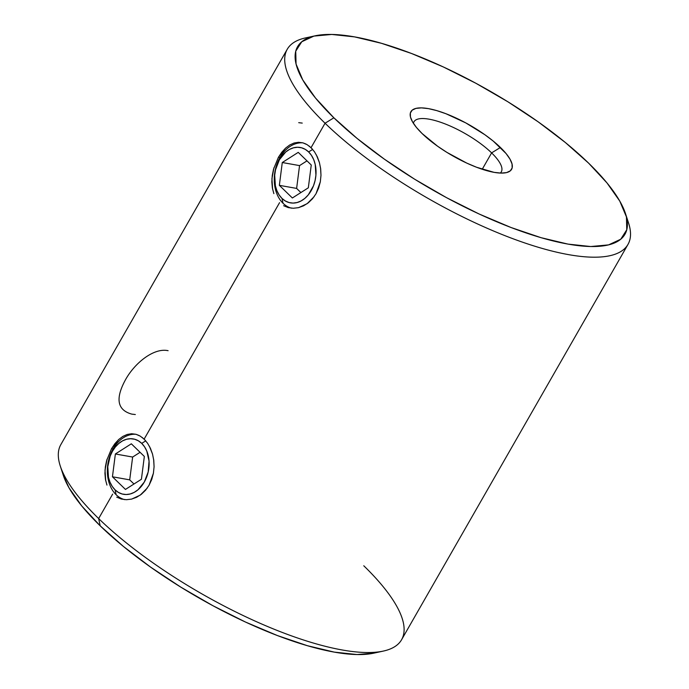 <?xml version="1.0" encoding="UTF-8"?>
<svg xmlns="http://www.w3.org/2000/svg" width="689" height="689" viewBox="0 0 689 689"><rect width="100%" height="100%" fill="white"/><g stroke="black" fill="none" stroke-linecap="round" stroke-linejoin="round"><path stroke-width="1.03" d="M302.238 123.09L298.716 122.676M135.328 414.537L131.797 414.123C117.294 410.127 115.166 398.707 125.432 379.863C134.708 362.905 154.009 347.514 168.099 350.692M279.967 157.54L278.425 157.264L285.608 148.083L289.733 144.974L294.091 143.011L298.518 142.296L302.902 142.847L306.045 144.061M309.12 146.025L312.315 149.022M320.557 167.978L320.988 175.299L320.316 181.793L316.01 193.755L312.487 198.776L308.267 202.842L303.487 205.847L298.415 207.673L293.256 208.259L288.243 207.596L283.627 205.701M316.294 154.767L319.455 162.699M113.056 448.987L111.515 448.711L118.697 439.522L122.823 436.421L127.181 434.458L131.608 433.734L135.991 434.285L139.135 435.508M142.21 437.463L145.388 440.452M153.647 459.425L154.078 466.746L153.406 473.24L149.091 485.202L145.577 490.215L141.357 494.289L136.577 497.294L131.496 499.12L126.345 499.706L121.324 499.034L116.717 497.148M149.375 446.205L152.545 454.137M287.244 49.264L60.839 444.594A196.339 59.452 29.8 0 0 98.648 518.559A196.339 59.452 -150.2 0 1 60.279 466.04L63.328 475.358A188.665 57.127 29.8 0 0 100.189 525.828L98.648 518.559L112.66 494.091L98.648 518.559A196.339 59.452 29.8 0 0 276.125 630.03A196.339 59.452 29.8 0 0 401.584 639.736L627.989 244.406A196.339 59.452 -150.2 0 1 502.531 234.699A196.339 59.452 -150.2 0 1 325.053 123.228L333.872 117.802A188.665 57.127 -150.2 0 1 315.037 35.837A188.665 57.127 -150.2 0 1 588.639 163.172L607 182.947L619.773 201.093L626.439 216.914L626.766 229.79L620.729 239.238L608.568 244.888L590.74 246.533L567.943 244.095L541.037 237.679L511.074 227.525L479.191 214.029L446.618 197.709L414.606 179.192L384.393 159.176L357.126 138.455L333.872 117.802L315.502 98.027L302.738 79.881L296.063 64.068L295.736 51.193L301.773 41.745L313.943 36.086L331.762 34.45L354.568 36.887L381.465 43.304L411.436 53.449L443.32 66.945L475.892 83.274L507.896 101.791L538.118 121.798L565.376 142.528L588.639 163.172A188.665 57.127 -150.2 0 1 625.509 213.642A188.665 57.127 -150.2 0 1 529.677 234.148A188.665 57.127 -150.2 0 1 333.872 117.802L325.053 123.228A196.339 59.452 -150.2 0 1 287.244 49.264A196.339 59.452 -150.2 0 1 310.558 37.06M500.3 173.077A50.34 15.244 29.8 0 0 491.61 152.889L500.421 147.463A58.014 17.569 -150.2 0 1 506.217 172.672A58.014 17.569 -150.2 0 1 422.081 133.511L437.618 146.24L446.911 152.39L466.772 163.104L476.573 167.255L494.056 172.345L501.075 173.094L506.553 172.595L510.291 170.855L512.151 167.952L512.048 163.991L509.998 159.125L506.07 153.544L493.272 141.116L484.892 134.743L465.755 122.892L445.938 113.728L436.723 110.602L428.446 108.629L421.435 107.88L415.958 108.388L412.211 110.128L410.36 113.03L410.455 116.992L412.513 121.85L416.432 127.431L422.081 133.511A58.014 17.569 -150.2 0 1 410.747 117.991A58.014 17.569 -150.2 0 1 440.211 111.687A58.014 17.569 -150.2 0 1 500.421 147.463L491.61 152.889A50.34 15.244 -150.2 0 1 501.308 171.854A50.34 15.244 -150.2 0 1 500.3 173.077M315.037 35.837L305.46 37.929A196.339 59.452 29.8 0 0 325.053 123.228L311.04 147.696L325.053 123.228A196.339 59.452 29.8 0 0 528.825 244.302A196.339 59.452 29.8 0 0 628.549 222.96L625.509 213.642M298.518 142.296L302.902 142.847L307.13 144.664L311.04 147.696L314.485 151.795L317.328 156.842L319.42 162.57L320.669 168.822L320.988 175.299L320.316 181.793L318.637 188.037L316.01 193.755M289.733 144.974L294.091 143.011M273.852 193.618L272.37 187.976L271.845 181.879L272.258 175.506L273.55 169.149L278.425 157.264L281.784 152.243L285.608 148.083M122.823 436.421L127.181 434.458L131.608 433.734L135.991 434.285L140.212 436.103L144.13 439.134L279.57 202.652L144.13 439.134L147.567 443.242L150.409 448.281L152.51 454.017L153.759 460.269L154.078 466.746L153.406 473.24L151.726 479.484L149.091 485.202M106.941 485.065L105.451 479.415L104.935 473.326L105.348 466.953L106.64 460.588L111.515 448.711L114.874 443.69L118.697 439.522M482.231 169.27L491.61 152.889L482.231 169.27M413.391 123.297A50.34 15.244 -150.2 0 1 413.934 121.815A50.34 15.244 -150.2 0 1 446.102 124.304A50.34 15.244 -150.2 0 1 491.61 152.889A50.34 15.244 29.8 0 0 443.931 123.46A50.34 15.244 29.8 0 0 413.391 123.297M626.714 218.129A196.339 59.452 -150.2 0 1 627.989 244.406M373.886 653.146L357.066 654.55L334.26 652.113L307.363 645.696L277.391 635.551L245.517 622.055L212.944 605.726L180.931 587.209L150.719 567.202L123.452 546.472L100.189 525.828L81.827 506.053L69.064 487.907L63.242 475.117M363.775 565.772A196.339 59.452 -150.2 0 1 383.368 651.071A196.339 59.452 -150.2 0 1 98.648 518.559L100.189 525.828A188.665 57.127 29.8 0 0 373.791 653.163L383.368 651.071M105.693 480.655L105.021 470.174L107.036 459.184M147.248 488.088L140.212 495.133L131.771 499.051M272.603 189.217L271.931 178.727L273.946 167.737M314.158 196.641L307.122 203.694L298.681 207.613M116.114 494.711L115.08 489.862A28.111 20.455 100.1 0 1 112.496 451.174A28.111 20.455 100.1 0 1 141.71 443.363L145.758 440.874L141.71 443.363L138.351 440.805L134.613 439.229L130.634 438.712L126.569 439.263L122.573 440.865L118.801 443.458L115.399 446.937L112.496 451.174L110.206 456.006L107.777 466.694L108.492 477.374L110.007 482.188L112.238 486.408L115.08 489.862L118.439 492.428L122.177 494.004L126.156 494.521L130.221 493.97L134.217 492.368L137.989 489.776L144.294 482.05L148.178 471.982L149.048 461.087L146.783 451.045L144.552 446.825L141.71 443.363A28.111 20.455 100.1 0 1 144.294 482.05A28.111 20.455 100.1 0 1 115.08 489.862L116.114 494.711A33.227 24.184 100.1 0 1 109.62 456.729A33.227 24.184 100.1 0 1 136.069 434.311A33.227 24.184 -79.9 0 0 109.62 456.729A33.227 24.184 -79.9 0 0 116.114 494.711A33.227 24.184 -79.9 0 0 124.545 499.611A33.227 24.184 100.1 0 1 116.114 494.711M141.417 479.26L125.458 489.431L112.445 476.779L115.373 453.973L131.332 443.802L144.345 456.445L141.417 479.26L125.458 489.431L112.445 476.779L129.704 479.863L133.976 483.997L129.704 479.863L112.445 476.779L115.373 453.973L132.641 457.048L129.704 479.863L132.641 457.048L115.373 453.973L131.332 443.802L144.345 456.445L141.417 479.26M140.082 452.303L132.641 457.048L140.082 452.303M312.668 149.427L308.62 151.924A28.111 20.455 100.1 0 1 311.204 190.612A28.111 20.455 100.1 0 1 281.99 198.423L283.024 203.264A33.227 24.184 -79.9 0 0 291.456 208.173A33.227 24.184 100.1 0 1 283.024 203.264A33.227 24.184 100.1 0 1 276.539 165.282A33.227 24.184 100.1 0 1 302.979 142.864A33.227 24.184 -79.9 0 0 276.539 165.282A33.227 24.184 -79.9 0 0 283.024 203.264L281.99 198.423L285.349 200.981L289.087 202.557L293.066 203.083L297.131 202.523L301.127 200.921L304.9 198.329L308.302 194.849L313.495 185.78L315.088 180.535L315.924 175.092L315.209 164.421L313.693 159.598L311.462 155.378L308.62 151.924L305.261 149.358L301.524 147.782L297.545 147.265L293.48 147.816L289.483 149.418L285.711 152.011L279.407 159.736L275.522 169.804L274.687 175.256L275.402 185.927L276.918 190.741L279.148 194.961L281.99 198.423A28.111 20.455 100.1 0 1 279.407 159.736A28.111 20.455 100.1 0 1 308.62 151.924L312.668 149.427M311.256 165.007L308.327 187.813L292.369 197.984L279.355 185.341L282.283 162.526L298.242 152.364L311.256 165.007L308.327 187.813L292.369 197.984L279.355 185.341L282.283 162.526L298.242 152.364L311.256 165.007M306.993 160.864L299.551 165.601L282.283 162.526L299.551 165.601L296.623 188.416L279.355 185.341L296.623 188.416L300.886 192.558L296.623 188.416L299.551 165.601L306.993 160.864"/></g></svg>
